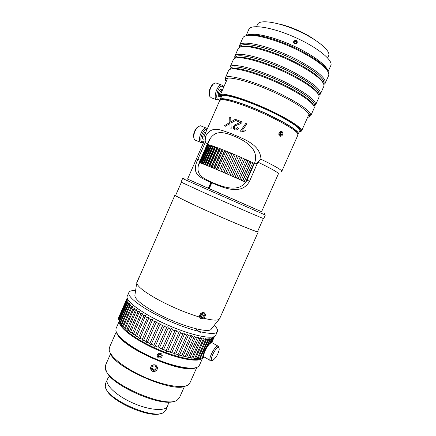 <?xml version="1.0" encoding="UTF-8"?>
<svg xmlns="http://www.w3.org/2000/svg" width="436" height="436" viewBox="0 0 436 436"><rect width="100%" height="100%" fill="white"/><g stroke="black" fill="none" stroke-linecap="round" stroke-linejoin="round"><path stroke-width="0.65" d="M202.696 357.945L199.475 365.183L198.238 366.643C193.333 370.431 173.528 366.818 152.998 357.743C132.451 348.702 116.407 336.505 115.872 330.314L116.107 328.412L119.295 321.125M116.521 332.385C119.399 346.151 184.145 374.726 196.26 367.57M119.317 321.174C117.589 326.564 134.184 339.644 156.557 349.492C178.907 359.389 199.786 362.861 202.636 357.961M202.865 355.275L203.645 353.318M201.17 358.37C195.993 361.608 176.384 357.596 156.279 348.62C136.157 339.677 120.527 327.992 119.944 322.199C120.543 327.605 133.945 338.08 152.295 346.784C170.618 355.509 190.287 360.697 198.309 359.291L201.17 358.37M184.483 386.394L179.436 397.746L177.425 399.932C166.481 409.469 105.714 382.666 105.321 368.131L105.572 365.166L110.559 353.776M106.253 370.698C109.605 384.77 162.23 407.992 174.885 400.989M196.827 367.379L189.873 383.015L188.189 384.912C182.679 388.748 163.723 385.637 144.452 377.113C125.165 368.627 110.063 356.724 109.158 350.059L109.414 347.53L116.281 331.834M110.052 352.61C112.989 366.981 173.087 393.506 185.681 385.985M193.05 368.284C178.498 372.295 125.001 348.686 118.156 335.235M155.412 364.954L157.472 367.368C157.401 370.513 155.777 371.832 152.6 371.319L150.507 368.665C150.698 365.591 152.333 364.354 155.412 364.954M168.1 404.706L165.953 410.151L163.909 412.32C153.93 420.228 106.221 399.185 105.289 386.465L105.501 383.489L108.09 378.208M106.166 388.798C109.283 400.918 150.518 419.121 161.576 413.252M167.767 406.063C165.658 411.508 149.564 410.418 132.996 403.066C116.396 395.784 104.716 384.628 107.294 379.391M155.456 370.033L153.02 370.338L151.565 368.442L152.551 366.235L154.993 365.929L156.442 367.831L155.456 370.033L156.17 367.472M151.87 367.75L153.058 369.303L155.489 368.998M153.02 370.338L153.058 369.303M150.649 368.556C150.142 364.425 156.927 363.58 157.358 367.717C157.859 371.837 151.085 372.693 150.649 368.556M158.148 355.874L158.78 354.457L160.35 354.261L161.282 355.482L160.644 356.899L159.08 357.095L158.148 355.874M158.263 355.613L159.085 356.686L160.644 356.495L161.167 355.335M159.08 357.095L159.085 356.686M160.644 356.899L160.644 356.495M161.74 354.196C163.642 356.653 159.554 359.646 157.69 357.16C155.783 354.702 159.876 351.705 161.74 354.196M214.103 336.657L214.109 337.268M211.711 342.707L214.12 337.29L213.923 336.728M213.302 336.886L213.809 337.775L211.607 342.718M211.465 342.75L213.569 338.02L213.297 336.924M210.692 343.072L212.681 338.603L212.468 337.491L213.046 338.407L211.04 342.903M210.25 360.556L203.988 356.757L203.601 357.624L204.38 357.253M209.427 343.568L211.455 339.023L211.297 337.949L211.94 338.886L209.961 343.328M203.601 357.624L203.094 357.803L203.83 356.147M203.078 357.809L198.92 358.665L199.546 358.37L207.999 339.361L207.939 338.38L208.73 339.35L200.288 358.321M206.659 346.533L209.89 339.273L209.781 338.249L210.501 339.203L207.988 344.843M203.552 354.817L202.108 358.06M206.631 339.322L198.151 358.403L196.729 358.686L197.29 358.392L205.792 339.268L205.77 338.347L206.631 339.322L207.999 339.361M204.228 339.121L195.704 358.31L194.238 358.523L194.734 358.228L203.274 339.001L203.29 338.145C203.683 337.889 203.994 338.216 204.228 339.121L205.792 339.268M201.53 338.739L192.963 358.032L191.459 358.174L191.895 357.885L200.522 337.769C200.963 337.453 201.301 337.775 201.53 338.739L203.274 339.001M198.56 338.183L189.954 357.569L188.417 357.634L197.475 337.224C197.971 336.843 198.331 337.164 198.56 338.183L200.473 338.559M195.333 337.453L186.695 356.926L185.137 356.91L194.184 336.51C194.734 336.063 195.115 336.379 195.333 337.453L197.404 337.938M191.878 336.548L183.213 356.103L181.638 355.999L190.663 335.633C191.273 335.12 191.682 335.426 191.878 336.548L194.096 337.142M188.232 335.486L179.539 355.106C178.673 355.471 178.15 355.405 177.953 354.915L186.951 334.597C187.622 334.014 188.047 334.308 188.232 335.486L190.565 336.178M184.417 334.265L175.703 353.945C174.836 354.326 174.307 354.234 174.117 353.661L183.082 333.409C183.812 332.761 184.259 333.044 184.417 334.265L186.853 335.055M180.466 332.897L171.74 352.626C170.879 353.024 170.351 352.904 170.16 352.255L179.082 332.085C179.877 331.365 180.335 331.638 180.466 332.897L182.984 333.78M176.422 331.398L167.686 351.165C166.835 351.58 166.312 351.421 166.127 350.697L174.994 330.63C175.85 329.845 176.324 330.107 176.422 331.398L178.994 332.363M172.324 329.774L163.582 349.568C162.748 349.999 162.236 349.814 162.045 349.013L170.852 329.055C171.773 328.215 172.258 328.455 172.324 329.774L174.929 330.82M168.198 328.052L159.462 347.857C158.65 348.299 158.148 348.086 157.952 347.214L166.699 327.382C167.68 326.482 168.176 326.706 168.198 328.052L170.814 329.158M164.1 326.232L155.352 346.075C154.6 346.5 154.11 346.26 153.881 345.356L162.612 325.55C163.62 324.678 164.127 324.891 164.121 326.177L166.694 327.392M160.056 324.346L151.303 344.233C150.611 344.603 150.137 344.336 149.88 343.432L158.595 323.637C159.614 322.814 160.126 323.005 160.126 324.204L162.612 325.55M156.104 322.4L147.363 342.325C146.73 342.647 146.273 342.353 145.995 341.448L154.693 321.681C155.712 320.901 156.224 321.07 156.23 322.188L158.595 323.637M152.289 320.422L143.569 340.369C142.992 340.636 142.556 340.32 142.261 339.421L150.932 319.692C151.946 318.967 152.458 319.108 152.469 320.133L152.289 320.422L154.693 321.681M148.643 318.427L139.956 338.385C139.433 338.603 139.019 338.265 138.713 337.377L147.357 317.697C148.354 317.016 148.861 317.141 148.883 318.073L148.643 318.427L150.932 319.692M145.193 316.432L136.555 336.39C136.087 336.554 135.694 336.2 135.378 335.328L143.989 315.708C144.97 315.07 145.471 315.173 145.499 316.018L145.193 316.432L147.357 317.697M141.978 314.46L133.394 334.412L132.293 333.295L140.866 313.746C141.82 313.157 142.316 313.239 142.354 313.991L141.978 314.46L143.989 315.708M139.024 312.519L130.5 332.455L129.476 331.295L138.01 311.827C138.931 311.282 139.416 311.342 139.466 312.007L139.024 312.519L140.866 313.746M136.343 310.639L127.895 330.543L126.947 329.349L135.438 309.969C136.326 309.467 136.8 309.511 136.86 310.089L136.343 310.639L138.01 311.827M133.966 308.83L125.508 328.15L125.601 328.69L124.734 327.474L133.176 308.187C134.026 307.729 134.484 307.751 134.555 308.252L133.966 308.83L135.438 309.969M131.912 307.102L123.497 326.324L123.633 326.913L122.843 325.681L131.241 306.497L132.566 306.503L131.912 307.102L133.176 308.187M130.184 305.478L121.818 324.597L121.998 325.229L121.29 323.986L129.634 304.911L130.909 304.868L130.184 305.478L131.241 306.497M128.794 303.963L120.483 322.972L120.712 323.648L120.08 322.406L128.375 303.44L129.59 303.347L128.794 303.963L129.634 304.911M127.753 302.573L119.491 321.463L119.775 322.177L119.219 320.945L127.459 302.094L128.62 301.957L127.753 302.573L128.375 303.44M118.875 320.029L118.706 319.615L126.892 300.889L127.988 300.709L127.061 301.314L118.854 320.089L119.219 320.945M118.636 318.672L126.674 299.821L127.704 299.608L126.713 300.191L118.559 318.847L118.706 319.615M127.519 298.84L126.713 299.216L118.538 318.433M118.739 317.457L126.794 298.9L127.443 298.676M127.296 298.295L126.794 298.9M199.546 358.37L198.151 358.403M197.29 358.392L195.704 358.31M194.734 358.228L192.963 358.032M191.895 357.885L189.954 357.569M188.788 357.357L186.695 356.926M185.442 356.643L183.213 356.103M181.888 355.76L179.539 355.106M178.15 354.702L175.703 353.945M174.264 353.482L171.74 352.626M170.263 352.108L167.686 351.165M166.187 350.593L163.582 349.568M162.072 348.958L159.462 347.857M157.957 347.203L155.363 346.042M153.881 345.356L151.33 344.146M149.88 343.432L147.401 342.178M145.995 341.448L143.608 340.167M142.261 339.421L139.989 338.123M138.713 337.377L136.572 336.074M135.378 335.328L133.389 334.031M132.293 333.295L130.473 332.019M129.476 331.295L127.835 330.052M126.947 329.349L125.508 328.15M124.734 327.474L123.497 326.324M122.843 325.681L121.818 324.597M121.29 323.986L120.483 322.972M120.08 322.406L119.491 321.463M118.712 317.392L126.854 298.742M126.713 299.216L126.674 299.821M126.713 300.191L126.892 300.889M127.061 301.314L127.459 302.094M210.501 339.203L211.455 339.023M208.73 339.35L209.89 339.273M211.94 338.886L212.681 338.603M213.046 338.407L213.569 338.02M213.809 337.775L214.12 337.29M214.234 336.99L214.321 336.559M143.64 340.211L149.875 343.59M163.456 349.699L167.593 351.252M210.419 343.165L209.612 343.454C206.746 344.871 202.544 353.334 203.694 355.389L203.814 355.956M203.988 356.757C202.664 354.408 207.503 344.658 210.79 343.034L211.989 342.712L212.534 343.018M218.959 347.824L218.768 346.669L218.076 346.119C214.839 345.241 207.16 360.736 210.779 360.855L212.327 360.414M219.199 349.732C218.104 354.272 216.071 357.743 213.095 360.147C207.4 363.204 216.975 343.868 219.085 348.032L219.199 349.732M196.135 329.136L200.364 332.684M214.299 325.251C216.965 327.937 218 330.03 217.411 331.529C215.842 336.276 193.769 331.829 169.223 320.972C144.648 310.17 126.456 296.851 128.871 292.474C129.574 291.025 131.819 290.376 135.607 290.529M217.411 331.529L215.766 335.219C214.136 340.107 192.004 335.802 167.468 324.945C142.904 314.149 124.772 300.698 127.252 296.18L128.871 292.474M327.643 57.944L328.646 55.683C331.131 50.968 316.923 39.164 297.314 30.547C277.732 21.876 259.409 19.337 257.578 24.334L256.575 26.618M298.022 134.359L299.788 130.822C301.407 128.2 284.741 117.644 263.104 108.123C241.479 98.563 222.42 93.364 221.548 96.312L220.12 100.008M298.393 133.956C299.963 131.443 283.258 120.995 261.622 111.474C240.002 101.92 220.998 96.618 220.169 99.457M220.992 97.577C219.025 94.563 223.57 94.187 233.827 96.999C242.285 99.495 252.057 103.141 263.148 107.937C274.168 112.891 283.455 117.649 290.997 122.205C299.995 127.884 302.786 131.492 299.232 132.075M300.442 131.721L301.554 130.996C303.249 128.266 285.956 117.279 263.437 107.365C240.934 97.419 221.134 92.045 220.229 95.124L220.436 96.443M246.645 35.589C250.787 31.921 270.38 35.725 290.981 44.832C311.604 53.901 327.632 65.792 327.714 71.33M296.949 43.246L294.671 43.894C293.581 43.213 293.319 42.292 293.88 41.131L296.191 40.444C297.161 41.022 297.472 41.861 297.107 42.957M327.845 71.542C328.046 66.054 311.904 53.993 290.997 44.799C270.107 35.567 250.319 31.79 246.4 35.638M328.008 71.836L330.81 65.542C333.567 60.43 317.152 47.072 294.436 37.093C271.748 27.048 250.782 23.92 248.836 29.392L248.803 29.479M293.662 42.624C294.278 40.025 295.455 39.725 297.199 41.72C296.578 44.314 295.401 44.614 293.662 42.624M296.878 42.21L296.12 43.475L294.671 43.437L293.978 42.134L294.736 40.864L296.186 40.908L296.878 42.21L296.453 42.744L295.766 41.447L294.409 41.409M296.017 43.469L296.453 42.744M296.186 40.908L295.766 41.447M220.812 97.986L220.18 98.585C213.705 103.779 217.417 84.48 222.583 86.35L223.581 87.462M223.526 87.342L223.15 86.175L221.597 84.971C217.014 84.181 212.441 99.937 217.204 99.975L219.373 99.108M216.414 99.681L211.449 97.838L209.841 96.53C208.773 92.089 209.994 87.854 213.515 83.821L215.782 82.884L216.588 83.172M212.703 84.377L213.515 83.821L212.703 84.377C209.683 87.81 208.604 91.473 209.476 95.348M239.533 45.475L242.857 37.867C243.408 36.629 244.89 35.834 247.316 35.48C256.341 33.861 281.798 41.496 302.121 52.342C315.168 59.361 323.583 65.509 327.36 70.785C328.728 72.807 329.136 74.442 328.581 75.673L325.202 83.26C326.346 78.42 317.452 70.828 298.518 60.479C272.298 46.548 240.803 39.055 239.533 45.475L239.446 47.42M328.123 72.049L326.869 69.564C323.158 64.375 314.928 58.348 302.175 51.481C282.315 40.875 257.425 33.425 248.547 35.016L245.839 35.774M323.834 84.622L325.202 83.26M239.909 47.208L240.067 46.837C241.304 40.597 272.075 47.971 297.701 61.563C315.909 70.975 326.526 80.66 323.686 84.153L323.839 83.783C324.934 79.074 316.225 71.668 297.701 61.563C271.372 47.579 240.013 40.341 239.893 47.213M234.786 56.337L238.105 48.745C238.579 47.666 239.893 46.979 242.04 46.69C250.602 45.202 276.304 53.094 296.976 63.978C310.372 71.084 318.923 77.167 322.635 82.235C323.866 84.017 324.237 85.445 323.752 86.519L320.384 94.094C321.359 89.625 312.361 82.295 293.384 72.098C267.11 58.342 235.838 50.407 234.786 56.337L234.819 58.331M323.316 83.341L322.144 81.003C318.498 76.017 310.132 70.049 297.036 63.1C276.838 52.456 251.708 44.755 243.288 46.221L240.743 46.935M318.89 95.397L320.384 94.094M322.193 81.123L323.234 83.183M240.912 46.892L243.168 46.265M235.146 58.092C234.89 51.622 266.096 59.301 292.589 73.155C310.901 82.513 321.659 91.871 318.852 94.994M235.086 58.233L235.32 57.694C236.345 51.939 266.897 59.737 292.572 73.161C311.141 83.118 319.953 90.268 319.021 94.612L318.787 95.135M230.045 67.182L233.358 59.601C233.767 58.675 234.917 58.092 236.813 57.857C244.885 56.511 270.821 64.681 291.842 75.586C305.582 82.775 314.274 88.791 317.915 93.626C319.01 95.184 319.354 96.421 318.939 97.342L315.571 104.907C316.383 100.814 307.276 93.745 288.256 83.696C261.932 70.12 230.884 61.743 230.045 67.182L230.241 69.248M318.514 94.574L317.419 92.383C313.844 87.625 305.342 81.728 291.913 74.692C271.372 64.021 246.008 56.053 238.067 57.383L235.68 58.053M313.92 106.139L315.571 104.907M317.463 92.492L318.443 94.443M235.827 58.021L237.952 57.427M230.421 68.893C229.957 62.92 260.93 71.057 287.471 84.737C305.805 93.985 316.71 102.978 314.056 105.768M230.273 69.237L230.579 68.534C231.396 63.258 261.731 71.488 287.455 84.737C306.067 94.552 314.983 101.446 314.209 105.419L313.904 106.112M225.308 78.011L228.617 70.436C228.965 69.651 229.968 69.166 231.625 68.981C239.19 67.793 265.35 76.246 286.714 87.178C300.802 94.443 309.631 100.373 313.195 104.956C314.171 106.302 314.481 107.37 314.127 108.15L310.77 115.704C311.413 111.987 302.203 105.174 283.138 95.271C256.766 81.87 225.935 73.063 225.308 78.011L225.706 80.137M313.713 105.752L312.699 103.708C309.2 99.19 300.562 93.375 286.795 86.268C265.911 75.575 240.334 67.324 232.884 68.501L230.666 69.139M308.933 116.832L310.77 115.704M312.737 103.806L313.653 105.643M230.786 69.111L232.786 68.539M226.219 81.434C219.766 73.085 252.449 81.091 282.359 96.291C303.647 106.875 314.34 116.374 307.631 117.328M279.176 24.029C290.016 26.253 305.358 33.016 314.307 39.518M235.309 119.317L236.77 119.862L230.949 123.028L231.194 128.309L230.039 127.879L229.919 123.541L225.532 126.238L224.289 125.802L229.827 122.402L229.707 117.322L230.769 117.693L230.813 121.906L235.309 119.317M236.77 119.867L230.949 123.028L231.2 128.315L230.039 127.879M230.775 117.693L230.813 121.9M224.289 125.802L225.532 126.238L229.919 123.546M237.2 120.025L242.28 122.004C241.784 123.137 240.165 124.08 237.418 124.838L235.849 125.443L234.388 126.783L234.541 128.391L235.135 128.822C235.941 129.17 236.775 128.773 237.631 127.623L238.596 128.195C237.571 129.748 236.296 130.26 234.759 129.726L233.614 128.909L233.396 126.364L234.737 124.854L240.323 122.44L236.552 120.985L237.2 120.025M242.28 122.004L242.28 122.004C241.784 123.137 240.165 124.08 237.424 124.838L234.824 126.146L234.334 128.015L234.791 128.631M236.557 120.985L240.323 122.44M238.601 128.195L238.596 128.195C237.576 129.748 236.296 130.26 234.759 129.726L234.099 129.372M245.79 123.426L246.896 123.884L242.46 130.173L245.555 130.081L244.896 131.007L240.547 132.059L239.92 131.797L245.79 123.426M242.465 130.173L246.896 123.884M239.92 131.797L240.547 132.059M245.555 130.081L244.896 131.007L240.552 132.059M212.299 182.826L211.782 182.858L209.209 188.706L208.735 188.494L211.4 182.433L212.299 182.826M208.735 188.494L208.31 188.308L210.882 182.466L211.4 182.433M261.573 211.705L187.578 179.071M208.31 188.308L187.567 179.098L204.228 141.035L205.89 141.002L205.312 136.773L203.781 136.904L214.953 111.376M205.312 136.773C211.754 125.181 219.422 129.47 231.772 133.841C243.206 138.844 260.319 144.147 260.984 159.222L257.872 162.121C271.563 168.727 278.413 172.607 278.435 173.762L261.562 211.733L209.209 188.706M210.882 182.466C198.762 176.956 191.126 173.969 197.819 159.347L205.89 141.002M257.872 162.121L249.555 181.24C241.408 195.993 223.21 187.627 211.782 182.858M174.923 195.115L136.762 282.904C137.324 286.398 144.234 291.875 157.494 299.33C171.561 306.906 185.551 312.814 199.454 317.065C199.59 314.002 201.056 312.498 203.863 312.552L204.124 312.645C205.934 314.1 205.77 315.958 203.634 318.22C213.03 320.542 218.349 320.722 219.597 318.754L258.259 231.87C259.524 233.522 224.883 219.177 198.14 206.828C182.902 199.775 175.163 195.873 174.923 195.115L175.741 195.175M219.254 319.168L211.351 328.869C209.88 334.363 176.956 324.858 153.799 311.604C140.67 304.017 134.375 298.535 134.92 295.161L136.572 284.005M257.665 231.309L258.259 231.87M216.725 107.327L219.755 100.405L221.57 99.664C225.363 99.522 232.9 101.501 244.187 105.594C266.314 113.616 293.848 128.004 297.314 133.067L297.973 134.904L281.787 171.31C281.841 170.051 274.909 166.018 260.984 159.222M281.438 171.501L281.787 171.31M200.184 160.35C194.156 173.681 201.296 177.561 212.387 182.531C222.692 186.897 239.713 193.579 247.01 180.161L254.651 162.884C259.747 148.295 243.446 139.798 232.982 135.683C221.624 131.22 213.297 129.988 207.498 143.651L200.184 160.35L197.819 159.347M182.88 178.689L265.028 214.921M265.311 215.073L263.747 218.589C265.279 219.602 231.135 204.827 204.457 192.897L181.033 182.112L182.575 178.58M297.505 133.318L296.791 131.732C293.384 126.74 266.57 112.706 245.005 104.907C234.001 100.923 226.633 99.005 222.905 99.146L221.237 99.691M263.366 218.49L257.556 231.554C258.788 233.178 224.753 219.079 198.478 206.947C183.485 200.01 175.866 196.167 175.632 195.421L181.36 182.319M199.159 162.971L199.454 163.102M199.285 162.606L199.683 162.786L199.268 162.65M200.909 163.113L200.337 162.906L208.337 144.648L207.809 144.529L199.83 162.742L200.402 162.999L199.465 162.628L207.422 144.458L207.77 144.621M209.525 144.965L210.054 145.215L202.021 163.555L201.481 163.309L209.525 144.965L208.849 144.779L200.833 163.08L201.383 163.331L200.887 163.162M208.337 144.648L208.806 144.872M210.98 145.401L211.487 145.651L203.41 164.072L202.898 163.838L210.98 145.401L210.163 145.15L202.102 163.538L202.636 163.783L202.021 163.555M212.692 145.962L213.171 146.202L205.056 164.71L204.571 164.481L212.692 145.962L211.738 145.646L203.639 164.121L204.152 164.356L203.41 164.072M214.654 146.649L215.101 146.872L206.947 165.457L206.495 165.239L214.654 146.649L213.564 146.262L205.427 164.819L205.912 165.042L205.056 164.71M213.171 146.202L213.536 146.327M216.845 147.444L217.253 147.657L209.067 166.307L208.653 166.111L216.845 147.444L215.635 146.997L207.46 165.625L207.912 165.844L206.947 165.457M215.101 146.872L215.613 147.057M219.254 148.349L219.619 148.545L211.4 167.266L211.029 167.081L219.254 148.349L217.929 147.848L209.721 166.547L210.136 166.743L209.067 166.307M217.253 147.657L217.907 147.902M221.853 149.357L222.175 149.537L213.929 168.312L213.602 168.149L221.853 149.357L220.431 148.801L212.19 167.56L212.561 167.746L211.4 167.266M219.619 148.545L220.409 148.85M224.627 150.458L224.9 150.622L216.627 169.446L216.349 169.299L224.627 150.458L223.112 149.853L214.844 168.672L215.171 168.83L213.929 168.312M222.175 149.537L223.096 149.902M227.554 151.646L219.472 170.65L227.554 151.646L225.962 150.998L217.668 169.86L217.946 170.002L216.627 169.446M224.9 150.622L225.941 151.041M230.595 152.905L222.442 171.92L230.595 152.905L228.944 152.219L220.85 171.239L219.472 170.65M227.772 151.788L228.922 152.262M233.734 154.23L225.505 173.245L233.734 154.23L232.034 153.51L223.87 172.536L222.442 171.92M230.758 153.025L232.017 153.548M236.933 155.598L228.638 174.602L236.933 155.598L235.206 154.856L226.971 173.877L225.505 173.245M233.843 154.322L235.184 154.894M240.171 157.004L231.805 175.991L240.171 157.004L238.427 156.246L230.121 175.25L228.638 174.602M236.982 155.668L238.405 156.284M243.392 158.475L244.819 159.118L236.465 178.052L234.982 177.392L243.408 158.437L241.664 157.663L233.298 176.645L230.066 175.207M240.16 157.047L241.648 157.701M244.819 159.118L236.465 178.052M246.596 159.919L248.079 160.541L239.713 179.479L238.132 178.793L246.613 159.876L244.89 159.102M247.948 160.53L239.593 179.447M249.746 161.353L251.191 161.969L242.83 180.88L241.228 180.182L249.763 161.315L248.079 160.541M251.005 161.936L242.656 180.826M252.809 162.775L254.199 163.375L245.877 182.194M253.959 163.315L245.621 182.172L244.242 181.545L252.826 162.732L251.191 161.969M244.471 181.627L242.83 180.88M241.402 180.237L239.713 179.479M238.247 178.825L236.525 178.057M235.042 177.398L233.298 176.629M228.578 174.558L226.856 173.806M225.39 173.168L223.701 172.438M222.273 171.822L220.627 171.119M219.248 170.53L217.668 169.86M216.349 169.299L214.844 168.672M213.602 168.149L212.19 167.56M211.029 167.081L209.721 166.547M208.653 166.111L207.46 165.625M206.495 165.239L205.427 164.819M204.571 164.481L203.639 164.121M202.898 163.838L202.102 163.538M201.481 163.309L200.833 163.08M200.337 162.906L199.83 162.742M245.817 182.281C224.834 172.678 198.685 161.794 199.53 162.928L198.445 165.402M203.901 141.776L201.808 141.771C198.718 139.7 203.732 127.89 207.073 129.394M207.389 128.669L206.261 128.048C202.304 127.159 197.154 140.098 200.56 142.332L201.416 142.708L203.596 141.929M200.615 142.376L194.859 140.005L194.156 139.024C193.241 134.626 194.592 130.5 198.206 126.647L200.522 125.775L201.339 126.097M198.233 126.625L197.383 127.159C194.276 130.451 193.094 134.016 193.835 137.852M138.381 278.626L136.822 282.457L138.381 278.626M136.533 283.177L138.871 277.618L136.533 283.177M200.516 315.451L202.151 313.642L204.086 313.92L204.386 315.996L202.756 317.8L200.816 317.533L200.516 315.451M200.664 316.465L201.11 316.531L202.735 314.732L202.587 313.702M202.756 317.8L201.11 316.531M204.386 315.996L202.735 314.732M205.105 316.095C203.803 319.997 198.424 319.272 199.786 315.348C201.116 311.413 206.484 312.203 205.105 316.095M216.376 108.144L215.335 110.526L216.436 108.172M216.85 107.267L214.937 111.442L216.85 107.267M282.032 133.171L281.781 134.724L280.599 135.433L279.661 134.577L279.907 133.018L281.095 132.31L282.032 133.171L280.446 132.697M279.748 134.653L280.293 134.332L280.539 132.778M281.781 134.724L280.293 134.332M282.735 132.751C283.553 135.552 279.754 137.82 278.958 134.996C278.124 132.184 281.956 129.917 282.735 132.751M220.18 95.795C218.627 95.479 220.327 90.105 221.897 90.394L222.18 90.497M222.3 90.388L221.57 89.173C218.649 88.148 216.583 99.032 220.251 96.045M247.01 180.161L249.555 181.24M205.116 142.681L207.498 143.651M254.651 162.884L257.218 163.931M204.168 136.027L204.718 134.762M205.874 132.13C203.939 131.716 201.427 138.01 203.072 139.133L204.081 139.226M109.785 376.11L107.638 378.77M168.509 402.025L167.996 405.393M209.612 343.454L210.79 343.034M218.076 346.119L211.989 342.712M219.085 348.032L218.768 346.669M301.554 130.996L308.857 114.575M220.229 95.124L227.429 78.66M248.836 29.392L246.073 35.714M223.505 87.287L223.15 86.175M215.782 82.884L221.597 84.971M248.547 35.016L247.316 35.48M326.869 69.564L327.36 70.785M243.288 46.221L242.04 46.69M322.144 81.003L322.635 82.235M238.067 57.383L236.813 57.857M317.419 92.383L317.915 93.626M232.884 68.501L231.625 68.981M312.699 103.708L313.195 104.956M184.864 177.91L182.826 178.711M264.265 212.931L265.05 214.981M222.905 99.146L221.57 99.664M296.791 131.732L297.314 133.067M210.087 138.828L207.585 144.539M200.522 125.775L206.261 128.048M197.383 127.159L198.206 126.647"/></g></svg>
